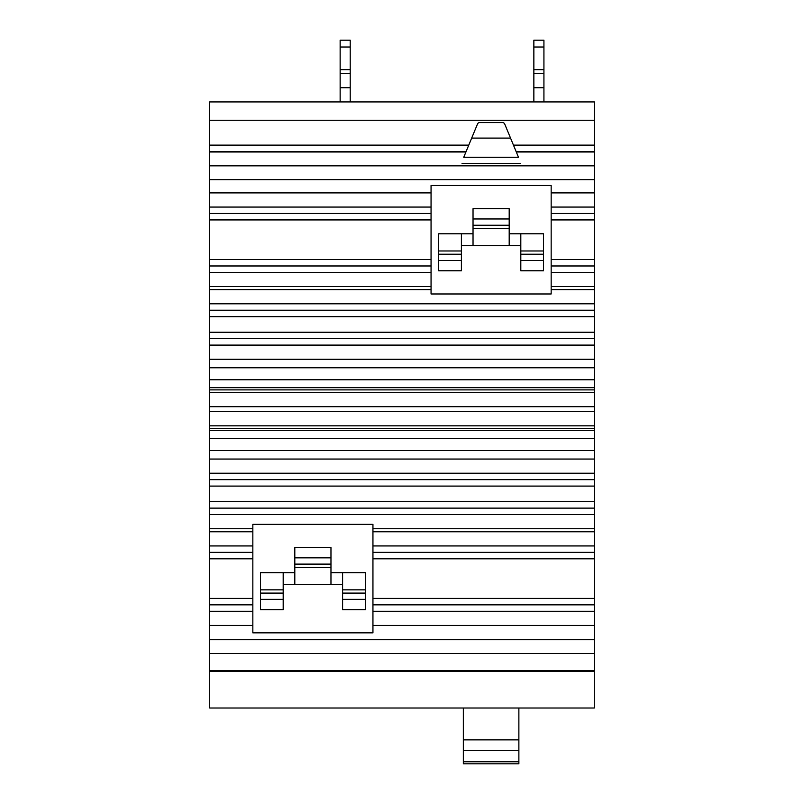 <?xml version="1.0" encoding="UTF-8"?>
<svg xmlns="http://www.w3.org/2000/svg" width="804" height="804" viewBox="0 0 804 804"><rect width="100%" height="100%" fill="white"/><g stroke="black" fill="none" stroke-linecap="round" stroke-linejoin="round"><path stroke-width="1.21" d="M463.345 739.871L463.345 750.655L518.871 750.655L518.871 739.871L463.345 739.871L463.345 708.012M518.871 739.871L518.871 708.012M463.345 761.77L463.345 763.8L518.871 763.8L518.871 761.77L463.345 761.77L463.345 750.655M518.871 761.77L518.871 750.655M342.594 584.548L330.967 584.548L330.967 557.845L294.807 557.845L294.807 584.548L283.189 584.548M330.967 557.845L330.967 547.554L294.807 547.554L294.807 557.845M342.594 609.653L365.328 609.653L365.328 572.659L342.594 572.659L342.594 609.653M342.594 599.362L365.328 599.362M283.189 572.659L260.456 572.659L260.456 599.362L283.189 599.362L283.189 572.659L294.807 572.659M260.456 599.362L260.456 609.653L283.189 609.653L283.189 599.362M330.967 584.548L294.807 584.548M330.967 572.659L342.594 572.659M503.254 122.59L504.45 123.394L510.54 138.087L471.677 138.087L477.767 123.394L478.963 122.59L503.254 122.59M594.297 671.461L594.297 708.012L209.703 708.012L209.703 671.461M510.54 138.087L518.49 157.282L463.737 157.282L471.677 138.087M462.049 163.473L520.168 163.343L462.049 163.343M252.838 524.359L372.945 524.359L372.945 632.848L252.838 632.848L252.838 524.359M209.573 151.574L209.573 670.687L594.427 670.687L594.427 101.927L209.573 101.927L209.573 151.574L466.099 151.574M516.128 151.574L594.427 151.574M209.573 670.687L209.573 671.461L594.427 671.461L594.427 670.687M551.162 192.89L551.162 293.973L431.055 293.973L431.055 185.493L551.162 185.493L551.162 192.89L594.427 192.89M520.811 270.777L543.544 270.777L543.544 233.783L520.811 233.783L520.811 270.777M520.811 260.486L543.544 260.486M461.406 233.783L438.672 233.783L438.672 270.777L461.406 270.777L461.406 233.783L473.033 233.783M438.672 260.486L461.406 260.486M520.811 245.672L509.193 245.672L509.193 208.678L473.033 208.678L473.033 245.672L461.406 245.672M509.193 233.783L520.811 233.783M509.193 218.969L473.033 218.969M509.193 245.672L473.033 245.672M350.212 69.657L340.142 69.657L340.142 47.014L350.212 47.014L350.212 73.516L340.142 73.516L340.142 69.657M350.212 73.516L350.212 87.726L340.142 87.726L340.142 73.516M340.142 47.014L340.142 40.2L350.212 40.2L350.212 47.014M543.926 69.657L533.856 69.657L533.856 47.014L543.926 47.014L543.926 73.516L533.856 73.516L533.856 69.657M543.926 73.516L543.926 87.726L533.856 87.726L533.856 73.516M533.856 47.014L533.856 40.2L543.926 40.2L543.926 47.014M350.212 87.726L350.212 101.927M340.142 101.927L340.142 87.726M543.926 87.726L543.926 101.927M533.856 101.927L533.856 87.726M330.967 564.117L294.807 564.117M342.594 593.091L365.328 593.091M260.456 593.091L283.189 593.091M372.945 625.452L594.427 625.452M372.945 611.271L594.427 611.271M372.945 604.849L594.427 604.849M372.945 598.407L594.427 598.407M372.945 558.8L594.427 558.8M372.945 552.358L594.427 552.358M372.945 545.936L594.427 545.936M372.945 531.766L594.427 531.766M372.945 528.72L594.427 528.72M516.289 151.976L594.427 151.976M513.454 145.122L594.427 145.122M209.573 120.268L594.427 120.268M209.573 145.122L468.772 145.122M209.573 151.976L465.928 151.976M209.573 165.825L594.427 165.825M209.573 316.655L594.427 316.655M209.573 310.213L594.427 310.213M209.573 332.243L594.427 332.243M209.573 338.685L594.427 338.685M209.573 345.107L594.427 345.107M209.573 359.277L594.427 359.277M209.573 367.78L594.427 367.78M209.573 379.759L594.427 379.759M209.573 387.679L594.427 387.679M209.573 389.89L594.427 389.89M209.573 392.503L594.427 392.503M209.573 406.693L594.427 406.693M209.573 411.638L594.427 411.638M209.573 425.829L594.427 425.829M209.573 428.442L594.427 428.442M209.573 430.653L594.427 430.653M209.573 438.572L594.427 438.572M209.573 450.552L594.427 450.552M209.573 459.054L594.427 459.054M209.573 473.224L594.427 473.224M209.573 479.646L594.427 479.646M209.573 486.088L594.427 486.088M209.573 501.686L594.427 501.686M209.573 508.128L594.427 508.128M209.573 514.55L594.427 514.55M209.573 528.72L252.838 528.72M209.573 531.766L252.838 531.766M209.573 545.936L252.838 545.936M209.573 552.358L252.838 552.358M209.573 558.8L252.838 558.8M209.573 598.407L252.838 598.407M209.573 604.849L252.838 604.849M209.573 611.271L252.838 611.271M209.573 625.452L252.838 625.452M209.573 639.723L594.427 639.723M209.573 653.541L594.427 653.541M209.573 179.644L594.427 179.644M209.573 303.791L594.427 303.791M551.162 207.06L594.427 207.06M551.162 213.482L594.427 213.482M551.162 219.924L594.427 219.924M551.162 259.531L594.427 259.531M551.162 265.973L594.427 265.973M551.162 272.395L594.427 272.395M551.162 286.576L594.427 286.576M551.162 289.611L594.427 289.611M209.573 286.576L431.055 286.576M209.573 289.611L431.055 289.611M209.573 272.395L431.055 272.395M209.573 265.973L431.055 265.973M209.573 259.531L431.055 259.531M209.573 219.924L431.055 219.924M209.573 213.482L431.055 213.482M209.573 207.06L431.055 207.06M209.573 192.89L431.055 192.89M520.811 254.215L543.544 254.215M438.672 254.215L461.406 254.215M509.193 225.241L473.033 225.241M330.967 567.363L294.807 567.363M342.594 589.845L365.328 589.845M260.456 589.845L283.189 589.845M520.811 250.969L543.544 250.969M438.672 250.969L461.406 250.969M509.193 228.487L473.033 228.487"/></g></svg>
